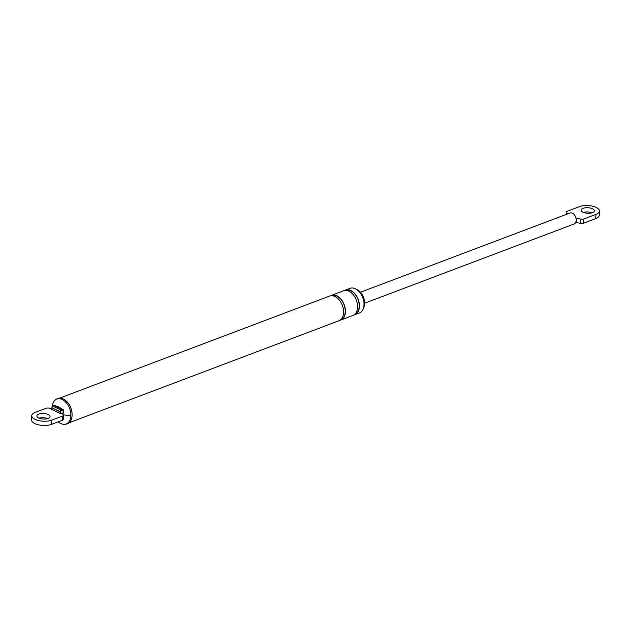 <?xml version="1.0" encoding="UTF-8"?>
<svg xmlns="http://www.w3.org/2000/svg" width="631" height="631" viewBox="0 0 631 631"><rect width="100%" height="100%" fill="white"/><g stroke="black" fill="none" stroke-linecap="round" stroke-linejoin="round"><path stroke-width="0.95" d="M52.168 406.632A13.298 8.7 69.3 0 1 55.623 399.699A13.298 8.7 69.3 0 1 65.853 402.255A13.298 8.7 69.3 0 1 70.885 415.9L62.942 414.741L63.297 410.055L61.704 410.395A1.246 0.781 115 0 0 60.757 411.854L60.671 413.51L60.055 413.486L51.789 409.361M60.671 413.51L62.177 412.942L63.36 414.764A2.934 1.238 3 0 1 63.502 415.19L63.281 419.434A2.934 1.238 3 0 1 62.422 420.246L51.521 424.363L51.742 420.12A11.721 4.945 3 0 1 38.87 420.609A11.721 4.945 3 0 1 31.771 415.648L31.55 419.891A11.721 4.945 3 0 0 38.649 424.852A11.721 4.945 3 0 0 51.521 424.363M356.207 289.219A11.579 7.572 69.3 0 1 364.615 303.834A11.579 7.572 69.3 0 1 363.409 308.283M344.558 290.512A13.188 8.629 69.3 0 1 345.465 290.071L350.024 288.351A13.188 8.629 69.3 0 1 359.615 292.192A13.188 8.629 69.3 0 1 363.984 305.025A13.188 8.629 69.3 0 1 359.354 313.023L354.788 314.743A13.188 8.629 69.3 0 1 353.825 315.019M345.465 290.071A13.188 8.629 69.3 0 1 355.056 293.912A13.188 8.629 69.3 0 1 359.425 306.753A13.188 8.629 69.3 0 1 354.788 314.743M330.565 295.797A13.188 8.629 69.3 0 1 331.464 295.363L343.595 290.781A13.188 8.629 69.3 0 1 353.186 294.622A13.188 8.629 69.3 0 1 357.556 307.455A13.188 8.629 69.3 0 1 352.926 315.453L340.795 320.035A13.188 8.629 69.3 0 1 339.833 320.303M331.464 295.363A13.188 8.629 69.3 0 1 341.055 299.204A13.188 8.629 69.3 0 1 345.433 312.045A13.188 8.629 69.3 0 1 340.795 320.035M59.795 398.074L329.603 296.073A13.188 8.629 69.3 0 1 339.194 299.914A13.188 8.629 69.3 0 1 343.564 312.747A13.188 8.629 69.3 0 1 338.926 320.745L69.126 422.746M63.266 410.56L63.139 413.068M55.52 406.159L62.43 409.14M55 405.67A0.734 0.457 115 0 0 54.826 405.465L57.121 406.593A6.302 4.125 69.3 0 1 60.434 408.139M31.771 415.648A11.721 4.945 3 0 1 35.21 412.398L46.11 408.281A2.934 1.238 3 0 1 49.108 408.107L51.71 408.533M62.422 420.246L62.643 416.003L51.742 420.12M62.643 416.003A2.934 1.238 3 0 0 63.502 415.19M48.13 418.432A6.594 2.776 3 0 0 50.062 416.602A6.594 2.776 3 0 0 46.071 413.81A6.594 2.776 3 0 0 38.83 414.086A6.594 2.776 3 0 0 36.898 415.916A6.594 2.776 3 0 0 40.889 418.708A6.594 2.776 3 0 0 48.13 418.432M47.609 418.605A6.594 2.776 3 0 0 39.122 418.164M70.885 415.9A13.298 8.7 69.3 0 1 64.914 424.284A13.298 8.7 69.3 0 1 58.241 421.823M67.383 402.128A13.188 8.629 69.3 0 1 67.446 402.207A13.188 8.629 69.3 0 1 72.123 414.591A13.188 8.629 69.3 0 1 72.123 414.685M56.096 399.415A13.551 8.866 69.3 0 1 56.545 399.084A13.551 8.866 69.3 0 1 67.312 402.057A13.551 8.866 69.3 0 1 72.123 414.788A13.551 8.866 69.3 0 1 72.108 415.592A13.551 8.866 69.3 0 1 66.018 424.142L64.914 424.284M360.482 292.224L570.006 213.01A5.86 3.833 69.3 0 1 575.985 218.145L580.82 219.131A2.934 1.238 3 0 0 583.817 218.965L596.011 214.351A11.721 4.945 3 0 0 599.45 211.109A11.721 4.945 3 0 0 592.351 206.148A11.721 4.945 3 0 0 579.479 206.637L567.285 211.243A2.934 1.238 3 0 0 566.425 212.055A2.934 1.238 3 0 0 566.567 212.481L567.529 213.956M575.985 218.145A5.86 3.833 69.3 0 1 576.213 220.424A5.86 3.833 69.3 0 1 575.756 222.388A5.86 3.833 69.3 0 1 574.155 223.981L364.631 303.195M575.756 222.388L580.591 223.382L580.82 219.131M580.591 223.382A2.934 1.238 3 0 0 583.588 223.208L595.79 218.602A11.721 4.945 3 0 0 599.229 215.352L599.45 211.109M576.411 222.696L576.639 218.444M566.472 214.351L566.567 212.481M592.391 212.663A6.594 2.776 3 0 0 594.331 210.841A6.594 2.776 3 0 0 590.34 208.049A6.594 2.776 3 0 0 583.091 208.325A6.594 2.776 3 0 0 581.159 210.147A6.594 2.776 3 0 0 585.15 212.939A6.594 2.776 3 0 0 592.391 212.663M591.878 212.836A6.594 2.776 3 0 0 583.391 212.395M60.757 411.854L60.142 411.83A1.688 1.057 -65 0 1 61.412 409.85L62.808 409.322A0.734 0.457 -65 0 1 63.297 409.787L61.42 408.541M60.055 413.486L60.142 411.83L51.876 407.705A1.246 0.781 -65 0 1 52.594 406.356M61.704 410.395L52.823 406.167M63.1 409.866L54.242 405.575M63.297 410.055L63.345 411.491M345.402 290.41A12.896 8.432 69.3 0 1 354.859 294.007A12.896 8.432 69.3 0 1 359.22 306.658A12.896 8.432 69.3 0 1 354.519 314.53M331.401 295.702A12.896 8.432 69.3 0 1 340.866 299.299A12.896 8.432 69.3 0 1 345.22 311.951A12.896 8.432 69.3 0 1 340.527 319.822M51.655 409.487L51.742 407.831L52.972 405.978L54.818 405.465A0.734 0.457 115 0 0 54.542 405.465L53.146 405.993A1.688 1.057 115 0 0 51.876 407.965L51.789 409.629M583.588 223.208L583.817 218.965M595.79 218.602L596.011 214.351M56.545 399.084L55.623 399.699M566.425 212.055L566.299 214.414"/></g></svg>
